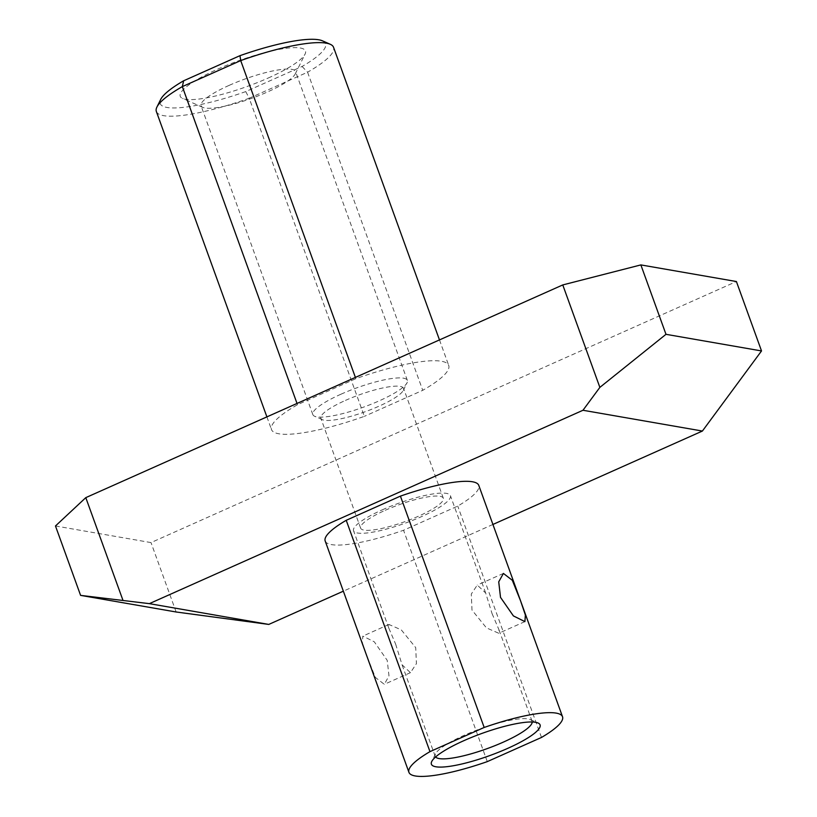 <?xml version="1.0" encoding="UTF-8"?>
<svg xmlns="http://www.w3.org/2000/svg" width="817" height="817" viewBox="0 0 817 817"><rect width="100%" height="100%" fill="white"/><g stroke="black" fill="none" stroke-linecap="round" stroke-linejoin="round"><path stroke-width="0.61" stroke-dasharray="4.08 3.06" d="M322.501 40.85A87.95 17.882 -19.9 0 1 302.076 66.473L245.754 91.586A87.95 17.882 -19.9 0 1 166.985 107.466A87.95 17.882 -19.9 0 1 160.704 99.419M156.353 111.49A94.231 19.159 160.1 0 0 163.655 115.667A94.231 19.159 160.1 0 0 249.205 98.244L364.362 416.353A94.231 19.159 -19.9 0 1 278.811 433.776A94.231 19.159 -19.9 0 1 271.499 429.589A94.231 19.159 -19.9 0 1 297.48 404.721L355.865 378.68A94.231 19.159 -19.9 0 1 448.717 365.444A94.231 19.159 -19.9 0 1 422.736 390.322L364.362 416.353M532.204 721.993A51.512 10.478 160.1 0 0 532.081 721.227A51.512 10.478 160.1 0 0 530.284 719.563A51.512 10.478 160.1 0 0 464.056 735.351A51.512 10.478 160.1 0 0 435.512 753.866A51.512 10.478 160.1 0 0 435.195 756.297A51.512 10.478 160.1 0 0 435.594 756.971M268.18 78.034A66.596 13.542 160.1 0 0 305.068 54.096A66.596 13.542 160.1 0 0 280.65 49.112A66.596 13.542 160.1 0 0 217.547 69.22A66.596 13.542 160.1 0 0 182.569 98.449A66.596 13.542 160.1 0 0 268.18 78.034M229.199 85.346A50.256 10.223 -19.9 0 1 295.56 71.559A50.256 10.223 -19.9 0 1 295.254 73.928A50.256 10.223 -19.9 0 1 267.414 91.994A50.256 10.223 -19.9 0 1 202.8 107.395A50.256 10.223 -19.9 0 1 201.053 105.771A50.256 10.223 -19.9 0 1 229.199 85.346M492.059 613.587L498.952 629.713L498.778 633.267L486.442 627.875L472.001 610.095L471.297 594.051L477.281 585.074L485.645 592.958L492.059 613.587M367.139 656.858L375.412 677.456L384.317 684.319L388.994 675.873L387.207 660.35L374.298 641.815L362.819 636.116L362.329 642.693L367.139 656.858M395.653 644.143L402.066 664.783L410.43 672.667L416.425 663.659L415.72 647.636L401.27 629.856L388.933 624.474L388.769 628.028L395.653 644.143M382.397 509.788A51.512 10.478 -19.9 0 1 450.422 495.664A51.512 10.478 -19.9 0 1 421.572 516.599A51.512 10.478 -19.9 0 1 353.547 530.723A51.512 10.478 -19.9 0 1 382.397 509.788M345.489 400.391A43.975 8.946 -19.9 0 1 403.557 388.33A43.975 8.946 -19.9 0 1 403.281 390.403A43.975 8.946 -19.9 0 1 378.925 406.212A43.975 8.946 -19.9 0 1 322.388 419.693A43.975 8.946 -19.9 0 1 320.856 418.273A43.975 8.946 -19.9 0 1 345.489 400.391M385.267 510.288A43.975 8.946 -19.9 0 1 443.335 498.227A43.975 8.946 -19.9 0 1 418.702 516.099A43.975 8.946 -19.9 0 1 360.634 528.16A43.975 8.946 -19.9 0 1 385.267 510.288M341.006 394.192A50.256 10.223 -19.9 0 1 407.366 380.416A50.256 10.223 -19.9 0 1 407.06 382.785A50.256 10.223 -19.9 0 1 379.221 400.841A50.256 10.223 -19.9 0 1 314.606 416.251A50.256 10.223 -19.9 0 1 312.85 414.627A50.256 10.223 -19.9 0 1 341.006 394.192M297.02 403.445L297.48 404.721M492.917 524.463L343.354 591.171M325.186 540.997A81.669 16.606 160.1 0 0 403.547 530.264L457.745 506.091A81.669 16.606 160.1 0 0 478.782 485.39M55.474 525.974L151.012 542.59L736.403 281.528M176.135 611.994L151.012 542.59M245.754 91.586L249.205 98.244L307.58 72.213L422.736 390.322M302.076 66.473L307.58 72.213A94.231 19.159 160.1 0 0 333.561 47.335M355.395 377.413L355.865 378.68M541.497 737.445L457.745 506.091M487.289 761.618L403.547 530.264M530.284 719.563L538.066 723.004M295.254 73.928L305.068 54.096M524.902 621.614L498.778 633.267M410.43 672.667L384.317 684.319M532.081 721.227L498.952 629.713M485.645 592.958L450.422 495.664M443.335 498.227L403.557 388.33M403.281 390.403L407.06 382.785M407.366 380.416L295.56 71.559M266.893 416.874L271.499 429.589M439.475 339.913L448.717 365.444M312.85 414.627L201.053 105.771M322.388 419.693L314.606 416.251M360.634 528.16L320.856 418.273M435.195 756.297L402.066 664.783M388.769 628.028L353.547 530.723M388.933 624.474L362.819 636.116M503.405 573.422L477.281 585.074M202.8 107.395L182.569 98.449M435.512 753.866L431.744 761.495"/><path stroke-width="1.23" d="M156.925 107.047L160.704 99.419A87.95 17.882 -19.9 0 1 183.651 80.781L182.334 86.612A94.231 19.159 160.1 0 0 156.925 107.047A94.231 19.159 160.1 0 0 156.353 111.49L266.893 416.874M463.76 740.723A57.793 11.755 -19.9 0 1 538.066 723.004A57.793 11.755 -19.9 0 1 507.704 748.372A57.793 11.755 -19.9 0 1 452.935 765.815A57.793 11.755 -19.9 0 1 431.744 761.495A57.793 11.755 -19.9 0 1 463.76 740.723M435.594 756.971A51.512 10.478 160.1 0 0 503.221 742.173A51.512 10.478 160.1 0 0 532.204 721.993M520.572 600.873L525.382 615.058L524.902 621.614L513.403 615.916L500.515 597.38L498.727 581.857L503.405 573.422L512.31 580.284L520.572 600.873M439.475 339.913L333.561 47.335A94.231 19.159 160.1 0 0 330.282 44.292A94.231 19.159 160.1 0 0 240.709 60.581L182.334 86.612L297.02 403.445M183.651 80.781L239.973 55.668A87.95 17.882 -19.9 0 1 322.501 40.85L330.282 44.292M541.497 737.445A81.669 16.606 160.1 0 0 562.525 716.744A81.669 16.606 160.1 0 0 484.175 727.467L429.967 751.64A81.669 16.606 160.1 0 0 408.939 772.341A81.669 16.606 160.1 0 0 487.289 761.618L541.497 737.445M640.865 264.912L665.988 334.316L599.862 387.381L582.97 410.267L149.348 603.651L268.773 624.423L176.135 611.994L80.597 595.379L55.474 525.974L85.795 497.645L562.77 284.929L640.865 264.912L736.403 281.528L761.526 350.942L702.395 431.049L492.917 524.463M343.354 591.171L268.773 624.423M582.97 410.267L702.395 431.049M562.525 716.744L478.782 485.39A81.669 16.606 160.1 0 0 400.422 496.123L346.224 520.296A81.669 16.606 160.1 0 0 325.186 540.997L408.939 772.341M665.988 334.316L761.526 350.942M149.348 603.651L80.597 595.379M599.862 387.381L562.77 284.929M85.795 497.645L122.877 600.097M239.973 55.668L240.709 60.581L355.395 377.413M484.175 727.467L400.422 496.123M429.967 751.64L346.224 520.296"/></g></svg>
